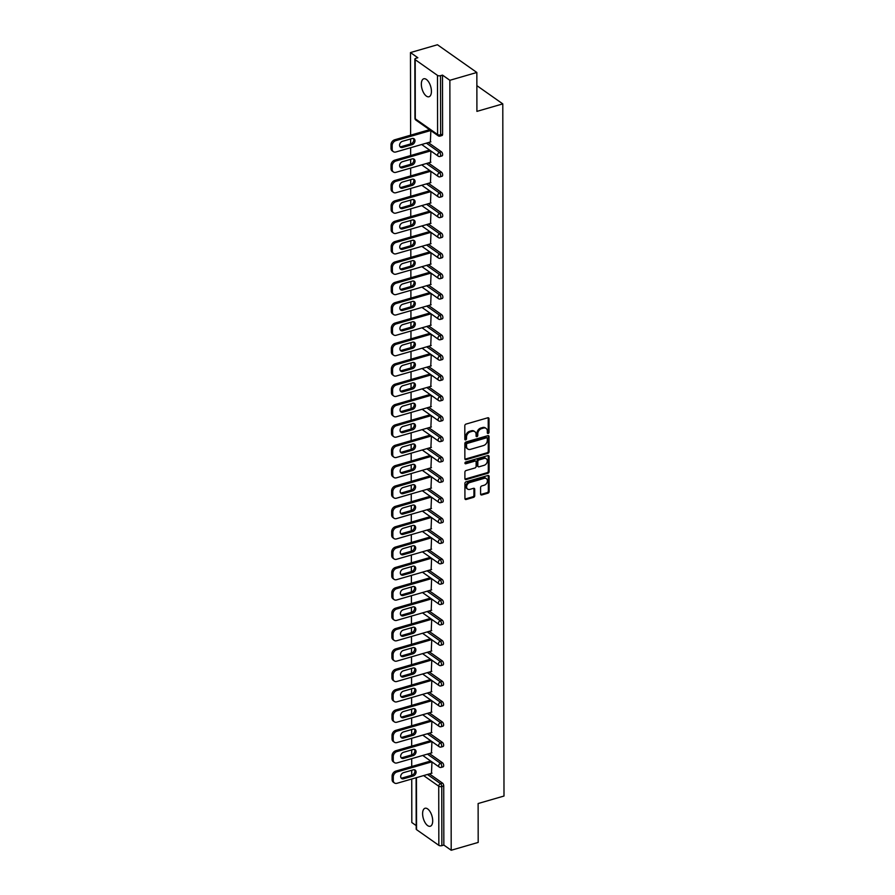 <?xml version="1.0" encoding="UTF-8"?>
<svg xmlns="http://www.w3.org/2000/svg" width="895" height="895" viewBox="0 0 895 895"><rect width="100%" height="100%" fill="white"/><g stroke="black" fill="none" stroke-linecap="round" stroke-linejoin="round"><path stroke-width="1.34" d="M488.178 433.471A1.007 0.761 125.1 0 0 489.017 432.33L488.994 418.715A1.432 1.085 125.1 0 0 487.786 417.786L466.015 424.085A1.432 1.085 125.1 0 0 464.807 425.718L464.829 439.333A1.007 0.761 125.1 0 0 466.519 438.841L466.519 437.084A4.598 3.457 125.1 0 1 470.39 431.86L472.202 431.334A4.598 3.457 125.1 0 1 474.853 431.681A4.598 3.457 125.1 0 1 476.073 434.321L476.084 436.078A1.007 0.761 125.1 0 0 477.773 435.585L477.773 433.829A4.598 3.457 125.1 0 1 481.633 428.604L483.445 428.078A4.598 3.457 125.1 0 1 486.097 428.425A4.598 3.457 125.1 0 1 487.327 431.054L487.327 432.822A1.007 0.761 125.1 0 0 488.178 433.471M487.339 432.934A1.007 0.761 125.1 0 0 488.234 431.77L488.211 418.155A1.432 1.085 125.1 0 0 488.133 417.741M464.841 439.445A1.007 0.761 125.1 0 0 465.736 438.293L465.736 436.525L466.519 437.084M476.084 436.189A1.007 0.761 125.1 0 0 476.99 435.037L476.979 433.269L477.773 433.829M432.699 820.804A9.364 4.497 -106.2 0 0 430.126 811.743A9.364 4.497 -106.2 0 0 425.047 808.263A9.364 4.497 -106.2 0 0 422.608 813.712A9.364 4.497 -106.2 0 0 425.181 822.774A9.364 4.497 -106.2 0 0 430.26 826.253A9.364 4.497 -106.2 0 0 432.699 820.804M431.424 91.324A9.364 4.497 -106.2 0 0 428.85 82.25A9.364 4.497 -106.2 0 0 423.771 78.782A9.364 4.497 -106.2 0 0 421.344 84.219A9.364 4.497 -106.2 0 0 423.906 93.293A9.364 4.497 -106.2 0 0 428.985 96.761A9.364 4.497 -106.2 0 0 431.424 91.324M480.593 494.029A1.432 1.085 125.1 0 0 481.812 494.957L487.92 493.19A1.432 1.085 125.1 0 0 489.129 491.556L489.095 476.442A1.432 1.085 125.1 0 0 487.887 475.513L466.116 481.812A1.432 1.085 125.1 0 0 464.908 483.445L464.93 498.571A1.432 1.085 125.1 0 0 466.15 499.499L473.522 497.363A1.432 1.085 125.1 0 0 474.73 495.729L474.719 489.263A1.432 1.085 125.1 0 0 473.511 488.323L469.853 489.386A3.837 2.886 125.1 0 1 467.637 489.095A3.837 2.886 125.1 0 1 466.832 485.571A3.837 2.886 125.1 0 1 469.841 482.528L484.173 478.377A3.837 2.886 125.1 0 1 486.388 478.668A3.837 2.886 125.1 0 1 487.193 482.204A3.837 2.886 125.1 0 1 484.184 485.235L481.79 485.929A1.432 1.085 125.1 0 0 480.581 487.562L480.593 494.029M415.202 59.685L415.302 118.822L437.599 134.518L437.487 75.381L415.202 59.685A2.193 0.984 -0.1 0 1 414.855 59.16A2.193 0.984 -0.1 0 1 415.862 58.32L417.842 57.75L410.469 52.57L437.454 44.75L476.845 72.473L476.912 111.383L502.789 103.887L503.997 796.035L478.12 803.531L478.187 842.43L451.203 850.25L449.861 80.293L442.499 75.113L440.519 75.683L440.631 134.821L442.6 134.25L442.499 75.113M476.845 72.473L449.861 80.293M487.853 453.34A1.432 1.085 125.1 0 0 489.062 451.706L489.028 436.592A1.432 1.085 125.1 0 0 487.82 435.664L466.049 441.962A1.432 1.085 125.1 0 0 464.841 443.596L464.863 458.721A1.432 1.085 125.1 0 0 466.071 459.65L487.853 453.34L487.059 452.792A1.432 1.085 125.1 0 0 488.267 451.158L488.245 436.033A1.432 1.085 125.1 0 0 488.167 435.608M489.062 456.517L489.095 471.631A1.432 1.085 125.1 0 1 487.887 473.265L466.116 479.575A1.432 1.085 125.1 0 1 464.897 478.646L464.885 472.168A1.432 1.085 125.1 0 1 466.094 470.535L474.921 467.984A1.432 1.085 125.1 0 0 476.129 466.351L476.129 462.055A1.432 1.085 125.1 0 0 474.909 461.126L465.724 463.789A1.007 0.761 125.1 0 1 465.713 461.999L487.853 455.589A1.432 1.085 125.1 0 1 489.062 456.517L488.278 455.958L488.301 471.083L489.095 471.631M502.789 103.887L476.867 85.64M437.487 75.381A2.193 0.984 -0.1 0 0 440.519 75.683M451.203 850.25L443.842 845.07L441.861 845.641A2.193 0.984 179.9 0 1 438.841 845.339L416.544 829.643A2.193 0.984 179.9 0 1 416.197 829.117L416.108 777.766M416.186 825.604L411.812 822.527L411.745 779.03M411.734 775.238L411.722 770.282M411.722 766.5L411.7 758.658M411.7 754.877L411.689 749.92M411.678 746.128L411.666 738.297M411.666 734.515L411.655 729.548M411.644 725.767L411.633 717.935M411.622 714.143L411.622 709.187M411.611 705.405L411.599 697.563M411.588 693.782L411.577 688.814M411.577 685.033L411.566 677.202M411.555 673.42L411.543 668.453M411.543 664.672L411.521 656.84M411.521 653.048L411.51 648.092M411.51 644.31L411.487 636.468M411.487 632.687L411.476 627.719M411.465 623.938L411.454 616.107M411.454 612.325L411.443 607.358M411.431 603.577L411.42 595.746M411.409 591.953L411.409 586.997M411.398 583.216L411.387 575.373M411.376 571.592L411.364 566.625M411.364 562.843L411.353 555.012M411.342 551.231L411.331 546.263M411.331 542.482L411.308 534.651M411.308 530.858L411.297 525.902M411.286 522.109L411.275 514.278M411.275 510.497L411.264 505.53M411.252 501.748L411.241 493.917M411.23 490.136L411.23 485.168M411.219 481.387L411.208 473.556M411.197 469.763L411.197 464.807M411.185 461.014L411.174 453.183M411.163 449.402L411.152 444.435M411.152 440.653L411.141 432.822M411.129 429.041L411.118 424.073M411.118 420.292L411.096 412.461M411.096 408.668L411.085 403.712M411.073 399.92L411.062 392.088M411.062 388.307L411.051 383.34M411.04 379.558L411.029 371.727M411.018 367.946L411.018 362.978M411.006 359.197L410.995 351.366M410.984 347.573L410.973 342.617M410.973 338.825L410.962 330.993M410.95 327.212L410.939 322.245M410.939 318.463L410.917 310.632M410.917 306.851L410.906 301.883M410.894 298.102L410.883 290.26M410.883 286.478L410.872 281.522M410.861 277.73L410.85 269.898M410.85 266.117L410.839 261.15M410.827 257.368L410.816 249.537M410.805 245.756L410.805 240.789M410.794 237.007L410.783 229.165M410.771 225.383L410.76 220.427M410.76 216.635L410.749 208.803M410.738 205.022L410.727 200.055M410.727 196.273L410.704 188.442M410.704 184.661L410.693 179.694M410.682 175.912L410.671 168.07M410.671 164.288L410.66 159.332M410.648 155.54L410.637 147.709M410.626 143.927L410.626 138.96M410.615 135.179L410.469 52.57M430.361 141.992L430.864 130.636M429.432 773.906L442.555 783.136A2.193 1.052 73.8 0 1 443.73 785.933L441.761 786.504L441.861 845.641M443.842 845.07L443.73 785.933M442.6 134.25A2.193 1.052 73.8 0 1 442.029 135.525L440.049 136.096A2.193 1.052 73.8 0 0 440.631 134.821A2.193 0.984 -0.1 0 1 437.599 134.518A2.193 1.656 125.1 0 0 438.181 135.783A2.193 2.193 0 0 0 440.049 136.096M442.51 762.775A2.193 1.052 73.8 0 1 443.696 765.561A2.193 1.052 73.8 0 1 443.126 766.836L441.157 767.407A2.193 1.052 73.8 0 0 441.727 766.131A2.193 1.052 -106.2 0 0 440.541 763.346L442.51 762.775L429.399 753.534M442.477 742.402A2.193 1.052 73.8 0 1 443.663 745.199A2.193 1.052 73.8 0 1 443.092 746.475L441.123 747.045A2.193 1.052 73.8 0 0 441.694 745.77A2.193 1.052 -106.2 0 0 440.508 742.984L442.477 742.402L429.354 733.173M442.443 722.041A2.193 1.052 73.8 0 1 443.629 724.838A2.193 1.052 73.8 0 1 443.059 726.113L441.09 726.684A2.193 1.052 73.8 0 0 441.66 725.409A2.193 1.052 -106.2 0 0 440.474 722.612L442.443 722.041L429.32 712.812M442.41 701.68A2.193 1.052 73.8 0 1 443.596 704.466A2.193 1.052 73.8 0 1 443.025 705.741L441.045 706.312A2.193 1.052 73.8 0 0 441.627 705.036A2.193 1.052 -106.2 0 0 440.441 702.251L442.41 701.68L429.287 692.439M442.376 681.308A2.193 1.052 73.8 0 1 443.562 684.104A2.193 1.052 73.8 0 1 442.991 685.38L441.011 685.95A2.193 1.052 73.8 0 0 441.582 684.675A2.193 1.052 -106.2 0 0 440.396 681.889L442.376 681.308L429.253 672.078M442.331 660.946A2.193 1.052 73.8 0 1 443.517 663.743A2.193 1.052 73.8 0 1 442.947 665.019L440.978 665.589A2.193 1.052 73.8 0 0 441.548 664.314A2.193 1.052 -106.2 0 0 440.362 661.517L442.331 660.946L429.22 651.717M442.298 640.585A2.193 1.052 73.8 0 1 443.484 643.371A2.193 1.052 73.8 0 1 442.913 644.646L440.944 645.217A2.193 1.052 73.8 0 0 441.515 643.941A2.193 1.052 -106.2 0 0 440.329 641.156L442.298 640.585L429.186 631.344M442.264 620.213A2.193 1.052 73.8 0 1 443.45 623.009A2.193 1.052 73.8 0 1 442.88 624.285L440.911 624.855A2.193 1.052 73.8 0 0 441.481 623.58A2.193 1.052 -106.2 0 0 440.295 620.783L442.264 620.213L429.141 610.983M442.231 599.851A2.193 1.052 73.8 0 1 443.417 602.637A2.193 1.052 73.8 0 1 442.846 603.912L440.877 604.494A2.193 1.052 73.8 0 0 441.448 603.219A2.193 1.052 -106.2 0 0 440.262 600.422L442.231 599.851L429.108 590.622M442.197 579.49A2.193 1.052 73.8 0 1 443.383 582.276A2.193 1.052 73.8 0 1 442.812 583.551L440.832 584.122A2.193 1.052 73.8 0 0 441.403 582.846A2.193 1.052 -106.2 0 0 440.228 580.061L442.197 579.49L429.074 570.249M442.164 559.118A2.193 1.052 73.8 0 1 443.349 561.915A2.193 1.052 73.8 0 1 442.768 563.19L440.799 563.76A2.193 1.052 73.8 0 0 441.369 562.485A2.193 1.052 -106.2 0 0 440.183 559.688L442.164 559.118L429.041 549.888M442.119 538.756A2.193 1.052 73.8 0 1 443.305 541.542A2.193 1.052 73.8 0 1 442.734 542.817L440.765 543.399A2.193 1.052 73.8 0 0 441.336 542.124A2.193 1.052 -106.2 0 0 440.15 539.327L442.119 538.756L429.007 529.527M442.085 518.395A2.193 1.052 73.8 0 1 443.271 521.181A2.193 1.052 73.8 0 1 442.701 522.456L440.732 523.027A2.193 1.052 73.8 0 0 441.302 521.751A2.193 1.052 -106.2 0 0 440.116 518.966L442.085 518.395L428.973 509.154M442.052 498.023A2.193 1.052 73.8 0 1 443.238 500.82A2.193 1.052 73.8 0 1 442.667 502.095L440.698 502.666A2.193 1.052 73.8 0 0 441.269 501.39A2.193 1.052 -106.2 0 0 440.083 498.593L442.052 498.023L428.929 488.793M442.018 477.661A2.193 1.052 73.8 0 1 443.204 480.447A2.193 1.052 73.8 0 1 442.633 481.723L440.653 482.293A2.193 1.052 73.8 0 0 441.235 481.018A2.193 1.052 -106.2 0 0 440.049 478.232L442.018 477.661L428.895 468.432M441.985 457.3A2.193 1.052 73.8 0 1 443.17 460.086A2.193 1.052 73.8 0 1 442.6 461.361L440.62 461.932A2.193 1.052 73.8 0 0 441.19 460.656A2.193 1.052 -106.2 0 0 440.004 457.871L441.985 457.3L428.862 448.059M441.951 436.928A2.193 1.052 73.8 0 1 443.126 439.725A2.193 1.052 73.8 0 1 442.555 441L440.586 441.571A2.193 1.052 73.8 0 0 441.157 440.295A2.193 1.052 -106.2 0 0 439.971 437.498L441.951 436.928L428.828 427.698M441.906 416.567A2.193 1.052 73.8 0 1 443.092 419.352A2.193 1.052 73.8 0 1 442.522 420.628L440.553 421.198A2.193 1.052 73.8 0 0 441.123 419.923A2.193 1.052 -106.2 0 0 439.937 417.137L441.906 416.567L428.794 407.337M441.873 396.205A2.193 1.052 73.8 0 1 443.059 398.991A2.193 1.052 73.8 0 1 442.488 400.266L440.519 400.837A2.193 1.052 73.8 0 0 441.09 399.562A2.193 1.052 -106.2 0 0 439.904 396.776L441.873 396.205L428.75 386.964M441.839 375.833A2.193 1.052 73.8 0 1 443.025 378.63A2.193 1.052 73.8 0 1 442.454 379.905L440.485 380.476A2.193 1.052 73.8 0 0 441.056 379.2A2.193 1.052 -106.2 0 0 439.87 376.403L441.839 375.833L428.716 366.603M441.806 355.472A2.193 1.052 73.8 0 1 442.991 358.257A2.193 1.052 73.8 0 1 442.421 359.533L440.441 360.103A2.193 1.052 73.8 0 0 441.011 358.828A2.193 1.052 -106.2 0 0 439.837 356.042L441.806 355.472L428.683 346.231M441.772 335.11A2.193 1.052 73.8 0 1 442.958 337.896A2.193 1.052 73.8 0 1 442.376 339.171L440.407 339.742A2.193 1.052 73.8 0 0 440.978 338.467A2.193 1.052 -106.2 0 0 439.792 335.681L441.772 335.11L428.649 325.869M441.727 314.738A2.193 1.052 73.8 0 1 442.913 317.535A2.193 1.052 73.8 0 1 442.343 318.81L440.374 319.381A2.193 1.052 73.8 0 0 440.944 318.105A2.193 1.052 -106.2 0 0 439.758 315.308L441.727 314.738L428.615 305.508M441.694 294.377A2.193 1.052 73.8 0 1 442.88 297.162A2.193 1.052 73.8 0 1 442.309 298.438L440.34 299.008A2.193 1.052 73.8 0 0 440.911 297.733A2.193 1.052 -106.2 0 0 439.725 294.947L441.694 294.377L428.582 285.136M441.66 274.015A2.193 1.052 73.8 0 1 442.846 276.801A2.193 1.052 73.8 0 1 442.275 278.076L440.306 278.647A2.193 1.052 73.8 0 0 440.877 277.372A2.193 1.052 -106.2 0 0 439.691 274.586L441.66 274.015L428.537 264.775M441.627 253.643A2.193 1.052 73.8 0 1 442.812 256.44A2.193 1.052 73.8 0 1 442.242 257.715L440.273 258.286A2.193 1.052 73.8 0 0 440.843 257.01A2.193 1.052 -106.2 0 0 439.658 254.214L441.627 253.643L428.504 244.413M441.593 233.282A2.193 1.052 73.8 0 1 442.779 236.067A2.193 1.052 73.8 0 1 442.208 237.343L440.228 237.913A2.193 1.052 73.8 0 0 440.799 236.638A2.193 1.052 -106.2 0 0 439.624 233.852L441.593 233.282L428.47 224.041M441.559 212.92A2.193 1.052 73.8 0 1 442.734 215.706A2.193 1.052 73.8 0 1 442.164 216.982L440.195 217.552A2.193 1.052 73.8 0 0 440.765 216.277A2.193 1.052 -106.2 0 0 439.579 213.491L441.559 212.92L428.436 203.68M441.515 192.548A2.193 1.052 73.8 0 1 442.701 195.345A2.193 1.052 73.8 0 1 442.13 196.62L440.161 197.191A2.193 1.052 73.8 0 0 440.732 195.915A2.193 1.052 -106.2 0 0 439.546 193.119L441.515 192.548L428.403 183.318M441.481 172.187A2.193 1.052 73.8 0 1 442.667 174.972A2.193 1.052 73.8 0 1 442.096 176.248L440.127 176.818A2.193 1.052 73.8 0 0 440.698 175.543A2.193 1.052 -106.2 0 0 439.512 172.757L441.481 172.187L428.369 162.946M441.448 151.826A2.193 1.052 73.8 0 1 442.633 154.611A2.193 1.052 73.8 0 1 442.063 155.887L440.094 156.457A2.193 1.052 73.8 0 0 440.664 155.182A2.193 1.052 -106.2 0 0 439.479 152.396L441.448 151.826L428.325 142.585M430.394 162.364L430.909 150.998M430.439 182.725L430.942 171.359M430.473 203.087L430.976 191.731M430.506 223.459L431.01 212.093M430.54 243.82L431.043 232.454M430.573 264.182L431.077 252.826M430.607 284.554L431.121 273.188M430.652 304.915L431.155 293.549M430.685 325.277L431.189 313.921M430.719 345.649L431.222 334.282M430.752 366.01L431.256 354.644M430.786 386.383L431.289 375.016M430.819 406.744L431.334 395.377M430.864 427.105L431.368 415.739M430.898 447.478L431.401 436.111M430.931 467.839L431.435 456.472M430.965 488.2L431.468 476.834M430.998 508.573L431.513 497.206M431.043 528.934L431.547 517.567M431.077 549.295L431.58 537.929M431.11 569.667L431.614 558.301M431.144 590.029L431.647 578.662M431.177 610.39L431.681 599.024M431.211 630.762L431.726 619.396M431.256 651.124L431.759 639.757M431.289 671.485L431.793 660.118M431.323 691.857L431.826 680.491M431.356 712.219L431.86 700.852M431.39 732.58L431.893 721.213M431.424 752.952L431.938 741.586M431.468 773.314L431.972 761.947M486.097 428.425L485.314 427.866A4.598 3.457 125.1 0 0 482.662 427.519L483.445 428.078M476.979 433.269A4.598 3.457 125.1 0 1 480.85 428.045L482.662 427.519M474.853 431.681L474.059 431.121A4.598 3.457 125.1 0 0 471.408 430.786L472.202 431.334M465.736 436.525A4.598 3.457 125.1 0 1 469.595 431.312L471.408 430.786M464.941 459.135A1.432 1.085 125.1 0 0 465.288 459.09L487.059 452.792M487.339 438.494A1.007 0.761 125.1 0 0 486.488 437.834L467.38 443.372A1.007 0.761 125.1 0 0 466.53 444.513L466.541 446.37A4.598 3.457 125.1 0 0 467.761 449.01A4.598 3.457 125.1 0 0 470.412 449.357L483.479 445.565A4.598 3.457 125.1 0 0 487.339 440.351L487.339 438.494M487.07 437.912L486.287 437.364A1.007 0.761 125.1 0 0 485.705 437.286L486.488 437.834M467.761 449.01L466.977 448.451A4.598 3.457 125.1 0 1 465.747 445.822L465.747 443.965A1.007 0.761 125.1 0 1 466.586 442.824L485.705 437.286M464.975 479.071A1.432 1.085 125.1 0 0 465.322 479.015L487.093 472.717A1.432 1.085 125.1 0 0 488.301 471.083M475.737 461.238L474.954 460.679A1.432 1.085 125.1 0 0 474.126 460.567L464.93 463.23L465.724 463.789M484.083 465.333A3.837 2.886 125.1 0 0 487.093 462.29A3.837 2.886 125.1 0 0 486.287 458.766A3.837 2.886 125.1 0 0 484.072 458.475L479.026 459.94A1.432 1.085 125.1 0 0 477.818 461.563L477.829 465.859A1.432 1.085 125.1 0 0 479.038 466.787L484.083 465.333M486.287 458.766L485.504 458.206A3.837 2.886 125.1 0 0 483.289 457.916L484.072 458.475M478.21 466.687L477.427 466.127A1.432 1.085 125.1 0 1 477.035 465.31L477.035 461.014A1.432 1.085 125.1 0 1 478.243 459.381L483.289 457.916M486.388 478.668L485.605 478.109A3.837 2.886 125.1 0 0 483.378 477.829L484.173 478.377M467.637 489.095L466.843 488.547A3.837 2.886 125.1 0 1 466.049 485.012A3.837 2.886 125.1 0 1 469.047 481.98L483.378 477.829M465.008 498.996A1.432 1.085 125.1 0 0 465.355 498.94L472.739 496.803A1.432 1.085 125.1 0 0 473.947 495.181L473.936 488.704A1.432 1.085 125.1 0 0 473.858 488.278M480.671 494.454A1.432 1.085 125.1 0 0 481.018 494.409L487.126 492.642A1.432 1.085 125.1 0 0 488.334 491.008L488.312 475.883A1.432 1.085 125.1 0 0 488.234 475.469M391.003 144.777L391.003 148.302L392.189 149.141L392.178 145.605L391.003 144.777A4.385 3.3 -54.9 0 1 394.684 139.788L429.544 129.697M392.189 149.141A4.385 3.3 125.1 0 0 393.353 151.658L392.178 150.819A4.385 3.3 -54.9 0 1 391.003 148.302M413.389 138.49A3.435 2.584 -54.9 0 1 413.423 141.567A3.435 2.584 -54.9 0 1 410.906 143.849L401.296 146.623A3.435 2.584 -54.9 0 1 399.987 146.679M394.684 139.788L395.87 140.627L430.719 130.525M395.87 140.627A4.385 3.3 125.1 0 0 392.178 145.605M393.353 151.658A4.385 3.3 125.1 0 0 395.892 151.982L430.887 141.846M412.08 138.546A3.435 2.584 -54.9 0 1 414.061 138.803A3.435 2.584 -54.9 0 1 414.777 141.958A3.435 2.584 -54.9 0 1 412.092 144.677L402.481 147.462A3.435 2.584 -54.9 0 1 400.49 147.205A3.435 2.584 -54.9 0 1 399.774 144.039A3.435 2.584 -54.9 0 1 402.47 141.32L412.08 138.546M391.037 165.139L391.037 168.674L392.223 169.502L392.211 165.978L391.037 165.139A4.385 3.3 -54.9 0 1 394.729 160.16L429.578 150.058M392.223 169.502A4.385 3.3 125.1 0 0 393.397 172.019L392.211 171.191A4.385 3.3 -54.9 0 1 391.037 168.674M413.434 158.862A3.435 2.584 -54.9 0 1 413.456 161.939A3.435 2.584 -54.9 0 1 410.939 164.21L401.329 166.996A3.435 2.584 -54.9 0 1 400.02 167.041M394.729 160.16L395.903 160.988L430.763 150.897M395.903 160.988A4.385 3.3 125.1 0 0 392.211 165.978M393.397 172.019A4.385 3.3 125.1 0 0 395.926 172.343L430.92 162.208M412.114 158.907A3.435 2.584 -54.9 0 1 414.094 159.165A3.435 2.584 -54.9 0 1 414.81 162.319A3.435 2.584 -54.9 0 1 412.125 165.038L402.515 167.824A3.435 2.584 -54.9 0 1 400.535 167.566A3.435 2.584 -54.9 0 1 399.819 164.411A3.435 2.584 -54.9 0 1 402.504 161.693L412.114 158.907M391.07 185.511L391.081 189.035L392.256 189.863L392.256 186.339L391.07 185.511A4.385 3.3 -54.9 0 1 394.762 180.522L429.611 170.43M392.256 189.863A4.385 3.3 125.1 0 0 393.431 192.38L392.245 191.552A4.385 3.3 -54.9 0 1 391.081 189.035M413.468 179.224A3.435 2.584 -54.9 0 1 413.49 182.3A3.435 2.584 -54.9 0 1 410.984 184.571L401.363 187.357A3.435 2.584 -54.9 0 1 400.054 187.402M394.762 180.522L395.937 181.349L430.797 171.258M395.937 181.349A4.385 3.3 125.1 0 0 392.256 186.339M393.431 192.38A4.385 3.3 125.1 0 0 395.959 192.716L430.954 182.58M412.147 179.268A3.435 2.584 -54.9 0 1 414.139 179.526A3.435 2.584 -54.9 0 1 414.855 182.692A3.435 2.584 -54.9 0 1 412.159 185.41L402.549 188.196A3.435 2.584 -54.9 0 1 400.568 187.939A3.435 2.584 -54.9 0 1 399.852 184.773A3.435 2.584 -54.9 0 1 402.537 182.054L412.147 179.268M391.104 205.872L391.115 209.396L392.29 210.235L392.29 206.711L391.104 205.872A4.385 3.3 -54.9 0 1 394.796 200.883L429.645 190.792M392.29 210.235A4.385 3.3 125.1 0 0 393.464 212.753L392.278 211.914A4.385 3.3 -54.9 0 1 391.115 209.396M413.501 199.585A3.435 2.584 -54.9 0 1 413.524 202.662A3.435 2.584 -54.9 0 1 411.018 204.944L401.407 207.73A3.435 2.584 -54.9 0 1 400.087 207.774M394.796 200.883L395.982 201.722L430.831 191.619M395.982 201.722A4.385 3.3 125.1 0 0 392.29 206.711M393.464 212.753A4.385 3.3 125.1 0 0 395.993 213.077L430.998 202.941M412.181 199.641A3.435 2.584 -54.9 0 1 414.172 199.898A3.435 2.584 -54.9 0 1 414.888 203.053A3.435 2.584 -54.9 0 1 412.192 205.772L402.582 208.557A3.435 2.584 -54.9 0 1 400.602 208.3A3.435 2.584 -54.9 0 1 399.886 205.134A3.435 2.584 -54.9 0 1 402.571 202.415L412.181 199.641M391.137 226.245L391.149 229.769L392.323 230.597L392.323 227.073L391.137 226.245A4.385 3.3 -54.9 0 1 394.829 221.255L429.678 211.153M392.323 230.597A4.385 3.3 125.1 0 0 393.498 233.114L392.323 232.286A4.385 3.3 -54.9 0 1 391.149 229.769M413.535 219.957A3.435 2.584 -54.9 0 1 413.568 223.034A3.435 2.584 -54.9 0 1 411.051 225.305L401.441 228.091A3.435 2.584 -54.9 0 1 400.121 228.135M394.829 221.255L396.015 222.083L430.864 211.992M396.015 222.083A4.385 3.3 125.1 0 0 392.323 227.073M393.498 233.114A4.385 3.3 125.1 0 0 396.037 233.438L431.032 223.302M412.226 220.002A3.435 2.584 -54.9 0 1 414.206 220.259A3.435 2.584 -54.9 0 1 414.922 223.414A3.435 2.584 -54.9 0 1 412.237 226.133L402.616 228.919A3.435 2.584 -54.9 0 1 400.636 228.661A3.435 2.584 -54.9 0 1 399.92 225.506A3.435 2.584 -54.9 0 1 402.605 222.788L412.226 220.002M391.182 246.606L391.182 250.13L392.368 250.958L392.357 247.434L391.182 246.606A4.385 3.3 -54.9 0 1 394.863 241.616L429.723 231.525M392.368 250.958A4.385 3.3 125.1 0 0 393.531 253.475L392.357 252.647A4.385 3.3 -54.9 0 1 391.182 250.13M413.568 240.319A3.435 2.584 -54.9 0 1 413.602 243.395A3.435 2.584 -54.9 0 1 411.085 245.666L401.475 248.452A3.435 2.584 -54.9 0 1 400.166 248.497M394.863 241.616L396.049 242.444L430.898 232.353M396.049 242.444A4.385 3.3 125.1 0 0 392.357 247.434M393.531 253.475A4.385 3.3 125.1 0 0 396.071 253.811L431.066 243.675M412.259 240.363A3.435 2.584 -54.9 0 1 414.24 240.621A3.435 2.584 -54.9 0 1 414.956 243.787A3.435 2.584 -54.9 0 1 412.271 246.505L402.661 249.291A3.435 2.584 -54.9 0 1 400.669 249.034A3.435 2.584 -54.9 0 1 399.953 245.868A3.435 2.584 -54.9 0 1 402.649 243.149L412.259 240.363M391.216 266.967L391.216 270.491L392.402 271.33L392.39 267.806L391.216 266.967A4.385 3.3 -54.9 0 1 394.908 261.978L429.757 251.887M392.402 271.33A4.385 3.3 125.1 0 0 393.576 273.848L392.39 273.009A4.385 3.3 -54.9 0 1 391.216 270.491M413.602 260.68A3.435 2.584 -54.9 0 1 413.635 263.756A3.435 2.584 -54.9 0 1 411.118 266.039L401.508 268.824A3.435 2.584 -54.9 0 1 400.199 268.869M394.908 261.978L396.082 262.817L430.931 252.714M396.082 262.817A4.385 3.3 125.1 0 0 392.39 267.806M393.576 273.848A4.385 3.3 125.1 0 0 396.105 274.172L431.099 264.036M412.293 260.736A3.435 2.584 -54.9 0 1 414.273 260.993A3.435 2.584 -54.9 0 1 414.989 264.148A3.435 2.584 -54.9 0 1 412.304 266.867L402.694 269.652A3.435 2.584 -54.9 0 1 400.703 269.395A3.435 2.584 -54.9 0 1 399.987 266.229A3.435 2.584 -54.9 0 1 402.683 263.51L412.293 260.736M391.249 287.34L391.249 290.864L392.435 291.692L392.424 288.168L391.249 287.34A4.385 3.3 -54.9 0 1 394.941 282.35L429.79 272.248M392.435 291.692A4.385 3.3 125.1 0 0 393.61 294.209L392.424 293.381A4.385 3.3 -54.9 0 1 391.249 290.864M413.647 281.052A3.435 2.584 -54.9 0 1 413.669 284.129A3.435 2.584 -54.9 0 1 411.163 286.4L401.542 289.186A3.435 2.584 -54.9 0 1 400.233 289.23M394.941 282.35L396.116 283.178L430.976 273.087M396.116 283.178A4.385 3.3 125.1 0 0 392.424 288.168M393.61 294.209A4.385 3.3 125.1 0 0 396.138 294.533L431.133 284.397M412.326 281.097A3.435 2.584 -54.9 0 1 414.318 281.354A3.435 2.584 -54.9 0 1 415.034 284.509A3.435 2.584 -54.9 0 1 412.338 287.228L402.728 290.014A3.435 2.584 -54.9 0 1 400.747 289.756A3.435 2.584 -54.9 0 1 400.031 286.601A3.435 2.584 -54.9 0 1 402.716 283.883L412.326 281.097M391.283 307.701L391.294 311.225L392.469 312.053L392.469 308.529L391.283 307.701A4.385 3.3 -54.9 0 1 394.975 302.711L429.824 292.62M392.469 312.053A4.385 3.3 125.1 0 0 393.643 314.57L392.457 313.742A4.385 3.3 -54.9 0 1 391.294 311.225M413.68 301.414A3.435 2.584 -54.9 0 1 413.703 304.49A3.435 2.584 -54.9 0 1 411.197 306.761L401.586 309.547A3.435 2.584 -54.9 0 1 400.266 309.592M394.975 302.711L396.149 303.539L431.01 293.448M396.149 303.539A4.385 3.3 125.1 0 0 392.469 308.529M393.643 314.57A4.385 3.3 125.1 0 0 396.172 314.906L431.166 304.77M412.36 301.458A3.435 2.584 -54.9 0 1 414.351 301.716A3.435 2.584 -54.9 0 1 415.067 304.882A3.435 2.584 -54.9 0 1 412.371 307.6L402.761 310.386A3.435 2.584 -54.9 0 1 400.781 310.129A3.435 2.584 -54.9 0 1 400.065 306.963A3.435 2.584 -54.9 0 1 402.75 304.244L412.36 301.458M391.316 328.062L391.328 331.586L392.502 332.425L392.502 328.901L391.316 328.062A4.385 3.3 -54.9 0 1 395.008 323.073L429.857 312.981M392.502 332.425A4.385 3.3 125.1 0 0 393.677 334.943L392.491 334.103A4.385 3.3 -54.9 0 1 391.328 331.586M413.714 321.775A3.435 2.584 -54.9 0 1 413.736 324.851A3.435 2.584 -54.9 0 1 411.23 327.134L401.62 329.919A3.435 2.584 -54.9 0 1 400.3 329.964M395.008 323.073L396.194 323.912L431.043 313.809M396.194 323.912A4.385 3.3 125.1 0 0 392.502 328.901M393.677 334.943A4.385 3.3 125.1 0 0 396.205 335.267L431.211 325.131M412.405 321.831A3.435 2.584 -54.9 0 1 414.385 322.088A3.435 2.584 -54.9 0 1 415.101 325.243A3.435 2.584 -54.9 0 1 412.405 327.962L402.795 330.747A3.435 2.584 -54.9 0 1 400.815 330.49A3.435 2.584 -54.9 0 1 400.099 327.324A3.435 2.584 -54.9 0 1 402.784 324.605L412.405 321.831M391.35 348.435L391.361 351.959L392.547 352.787L392.536 349.263L391.35 348.435A4.385 3.3 -54.9 0 1 395.042 343.445L429.902 333.343M392.547 352.787A4.385 3.3 125.1 0 0 393.71 355.304L392.536 354.476A4.385 3.3 -54.9 0 1 391.361 351.959M413.747 342.147A3.435 2.584 -54.9 0 1 413.781 345.224A3.435 2.584 -54.9 0 1 411.264 347.495L401.654 350.281A3.435 2.584 -54.9 0 1 400.333 350.325M395.042 343.445L396.228 344.273L431.077 334.182M396.228 344.273A4.385 3.3 125.1 0 0 392.536 349.263M393.71 355.304A4.385 3.3 125.1 0 0 396.25 355.628L431.245 345.492M412.438 342.192A3.435 2.584 -54.9 0 1 414.419 342.449A3.435 2.584 -54.9 0 1 415.135 345.604A3.435 2.584 -54.9 0 1 412.45 348.323L402.839 351.108A3.435 2.584 -54.9 0 1 400.848 350.851A3.435 2.584 -54.9 0 1 400.132 347.696A3.435 2.584 -54.9 0 1 402.828 344.978L412.438 342.192M391.395 368.796L391.395 372.32L392.581 373.148L392.569 369.624L391.395 368.796A4.385 3.3 -54.9 0 1 395.075 363.806L429.936 353.715M392.581 373.148A4.385 3.3 125.1 0 0 393.744 375.665L392.569 374.837A4.385 3.3 -54.9 0 1 391.395 372.32M413.781 362.509A3.435 2.584 -54.9 0 1 413.814 365.585A3.435 2.584 -54.9 0 1 411.297 367.856L401.687 370.642A3.435 2.584 -54.9 0 1 400.378 370.687M395.075 363.806L396.261 364.634L431.11 354.543M396.261 364.634A4.385 3.3 125.1 0 0 392.569 369.624M393.744 375.665A4.385 3.3 125.1 0 0 396.284 376.001L431.278 365.865M412.472 362.553A3.435 2.584 -54.9 0 1 414.452 362.811A3.435 2.584 -54.9 0 1 415.168 365.977A3.435 2.584 -54.9 0 1 412.483 368.695L402.873 371.481A3.435 2.584 -54.9 0 1 400.882 371.224A3.435 2.584 -54.9 0 1 400.166 368.058A3.435 2.584 -54.9 0 1 402.862 365.339L412.472 362.553M391.428 389.157L391.428 392.681L392.614 393.52L392.603 389.996L391.428 389.157A4.385 3.3 -54.9 0 1 395.12 384.168L429.969 374.076M392.614 393.52A4.385 3.3 125.1 0 0 393.789 396.037L392.603 395.198A4.385 3.3 -54.9 0 1 391.428 392.681M413.826 382.87A3.435 2.584 -54.9 0 1 413.848 385.946A3.435 2.584 -54.9 0 1 411.331 388.229L401.721 391.014A3.435 2.584 -54.9 0 1 400.412 391.059M395.12 384.168L396.295 385.007L431.155 374.904M396.295 385.007A4.385 3.3 125.1 0 0 392.603 389.996M393.789 396.037A4.385 3.3 125.1 0 0 396.317 396.362L431.312 386.226M412.505 382.926A3.435 2.584 -54.9 0 1 414.486 383.183A3.435 2.584 -54.9 0 1 415.202 386.338A3.435 2.584 -54.9 0 1 412.517 389.056L402.907 391.842A3.435 2.584 -54.9 0 1 400.926 391.585A3.435 2.584 -54.9 0 1 400.21 388.419A3.435 2.584 -54.9 0 1 402.895 385.7L412.505 382.926M391.462 409.53L391.462 413.054L392.648 413.882L392.648 410.357L391.462 409.53A4.385 3.3 -54.9 0 1 395.154 404.54L430.003 394.438M392.648 413.882A4.385 3.3 125.1 0 0 393.822 416.399L392.636 415.571A4.385 3.3 -54.9 0 1 391.462 413.054M413.859 403.242A3.435 2.584 -54.9 0 1 413.882 406.319A3.435 2.584 -54.9 0 1 411.376 408.59L401.754 411.376A3.435 2.584 -54.9 0 1 400.445 411.42M395.154 404.54L396.328 405.368L431.189 395.277M396.328 405.368A4.385 3.3 125.1 0 0 392.648 410.357M393.822 416.399A4.385 3.3 125.1 0 0 396.351 416.723L431.345 406.587M412.539 403.287A3.435 2.584 -54.9 0 1 414.53 403.544A3.435 2.584 -54.9 0 1 415.246 406.699A3.435 2.584 -54.9 0 1 412.55 409.418L402.94 412.203A3.435 2.584 -54.9 0 1 400.96 411.946A3.435 2.584 -54.9 0 1 400.244 408.791A3.435 2.584 -54.9 0 1 402.929 406.073L412.539 403.287M391.495 429.891L391.507 433.415L392.681 434.243L392.681 430.719L391.495 429.891A4.385 3.3 -54.9 0 1 395.187 424.901L430.036 414.81M392.681 434.243A4.385 3.3 125.1 0 0 393.856 436.76L392.67 435.932A4.385 3.3 -54.9 0 1 391.507 433.415M413.893 423.603A3.435 2.584 -54.9 0 1 413.915 426.68A3.435 2.584 -54.9 0 1 411.409 428.951L401.799 431.737A3.435 2.584 -54.9 0 1 400.479 431.782M395.187 424.901L396.373 425.729L431.222 415.638M396.373 425.729A4.385 3.3 125.1 0 0 392.681 430.719M393.856 436.76A4.385 3.3 125.1 0 0 396.384 437.096L431.39 426.96M412.573 423.648A3.435 2.584 -54.9 0 1 414.564 423.906A3.435 2.584 -54.9 0 1 415.28 427.072A3.435 2.584 -54.9 0 1 412.584 429.79L402.974 432.576A3.435 2.584 -54.9 0 1 400.994 432.319A3.435 2.584 -54.9 0 1 400.278 429.152A3.435 2.584 -54.9 0 1 402.963 426.434L412.573 423.648M391.529 450.252L391.54 453.776L392.715 454.615L392.715 451.091L391.529 450.252A4.385 3.3 -54.9 0 1 395.221 445.262L430.07 435.171M392.715 454.615A4.385 3.3 125.1 0 0 393.889 457.132L392.715 456.293A4.385 3.3 -54.9 0 1 391.54 453.776M413.926 443.965A3.435 2.584 -54.9 0 1 413.96 447.041A3.435 2.584 -54.9 0 1 411.443 449.324L401.833 452.109A3.435 2.584 -54.9 0 1 400.512 452.154M395.221 445.262L396.407 446.102L431.256 436.01M396.407 446.102A4.385 3.3 125.1 0 0 392.715 451.091M393.889 457.132A4.385 3.3 125.1 0 0 396.429 457.457L431.424 447.321M412.617 444.021A3.435 2.584 -54.9 0 1 414.598 444.278A3.435 2.584 -54.9 0 1 415.314 447.433A3.435 2.584 -54.9 0 1 412.629 450.151L403.007 452.937A3.435 2.584 -54.9 0 1 401.027 452.68A3.435 2.584 -54.9 0 1 400.311 449.514A3.435 2.584 -54.9 0 1 402.996 446.806L412.617 444.021M391.562 470.625L391.574 474.149L392.76 474.976L392.748 471.452L391.562 470.625A4.385 3.3 -54.9 0 1 395.254 465.635L430.115 455.533M392.76 474.976A4.385 3.3 125.1 0 0 393.923 477.494L392.748 476.666A4.385 3.3 -54.9 0 1 391.574 474.149M413.96 464.337A3.435 2.584 -54.9 0 1 413.993 467.414A3.435 2.584 -54.9 0 1 411.476 469.685L401.866 472.47A3.435 2.584 -54.9 0 1 400.546 472.515M395.254 465.635L396.44 466.463L431.289 456.372M396.44 466.463A4.385 3.3 125.1 0 0 392.748 471.452M393.923 477.494A4.385 3.3 125.1 0 0 396.463 477.818L431.457 467.682M412.651 464.382A3.435 2.584 -54.9 0 1 414.631 464.639A3.435 2.584 -54.9 0 1 415.347 467.794A3.435 2.584 -54.9 0 1 412.662 470.513L403.052 473.298A3.435 2.584 -54.9 0 1 401.061 473.041A3.435 2.584 -54.9 0 1 400.345 469.886A3.435 2.584 -54.9 0 1 403.041 467.168L412.651 464.382M391.607 490.986L391.607 494.51L392.793 495.338L392.782 491.814L391.607 490.986A4.385 3.3 -54.9 0 1 395.288 485.996L430.148 475.905M392.793 495.338A4.385 3.3 125.1 0 0 393.957 497.855L392.782 497.027A4.385 3.3 -54.9 0 1 391.607 494.51M413.993 484.698A3.435 2.584 -54.9 0 1 414.027 487.775A3.435 2.584 -54.9 0 1 411.51 490.046L401.9 492.832A3.435 2.584 -54.9 0 1 400.591 492.876M395.288 485.996L396.474 486.835L431.323 476.733M396.474 486.835A4.385 3.3 125.1 0 0 392.782 491.814M393.957 497.855A4.385 3.3 125.1 0 0 396.496 498.191L431.491 488.055M412.684 484.743A3.435 2.584 -54.9 0 1 414.665 485A3.435 2.584 -54.9 0 1 415.381 488.167A3.435 2.584 -54.9 0 1 412.696 490.885L403.086 493.671A3.435 2.584 -54.9 0 1 401.094 493.413A3.435 2.584 -54.9 0 1 400.378 490.247A3.435 2.584 -54.9 0 1 403.074 487.529L412.684 484.743M391.641 511.347L391.641 514.871L392.827 515.71L392.815 512.186L391.641 511.347A4.385 3.3 -54.9 0 1 395.333 506.357L430.182 496.266M392.827 515.71A4.385 3.3 125.1 0 0 394.001 518.227L392.815 517.388A4.385 3.3 -54.9 0 1 391.641 514.871M414.038 505.071A3.435 2.584 -54.9 0 1 414.061 508.136A3.435 2.584 -54.9 0 1 411.543 510.418L401.933 513.204A3.435 2.584 -54.9 0 1 400.624 513.249M395.333 506.357L396.507 507.196L431.368 497.105M396.507 507.196A4.385 3.3 125.1 0 0 392.815 512.186M394.001 518.227A4.385 3.3 125.1 0 0 396.53 518.552L431.524 508.416M412.718 505.116A3.435 2.584 -54.9 0 1 414.698 505.373A3.435 2.584 -54.9 0 1 415.414 508.528A3.435 2.584 -54.9 0 1 412.729 511.246L403.119 514.032A3.435 2.584 -54.9 0 1 401.139 513.775A3.435 2.584 -54.9 0 1 400.423 510.62A3.435 2.584 -54.9 0 1 403.108 507.901L412.718 505.116M391.674 531.719L391.686 535.244L392.86 536.071L392.86 532.547L391.674 531.719A4.385 3.3 -54.9 0 1 395.366 526.73L430.215 516.639M392.86 536.071A4.385 3.3 125.1 0 0 394.035 538.589L392.849 537.761A4.385 3.3 -54.9 0 1 391.686 535.244M414.072 525.432A3.435 2.584 -54.9 0 1 414.094 528.509A3.435 2.584 -54.9 0 1 411.588 530.78L401.967 533.565A3.435 2.584 -54.9 0 1 400.658 533.61M395.366 526.73L396.541 527.558L431.401 517.467M396.541 527.558A4.385 3.3 125.1 0 0 392.86 532.547M394.035 538.589A4.385 3.3 125.1 0 0 396.563 538.913L431.558 528.777M412.752 525.477A3.435 2.584 -54.9 0 1 414.743 525.734A3.435 2.584 -54.9 0 1 415.459 528.889A3.435 2.584 -54.9 0 1 412.763 531.608L403.153 534.393A3.435 2.584 -54.9 0 1 401.173 534.136A3.435 2.584 -54.9 0 1 400.457 530.981A3.435 2.584 -54.9 0 1 403.142 528.263L412.752 525.477M391.708 552.081L391.719 555.605L392.894 556.433L392.894 552.909L391.708 552.081A4.385 3.3 -54.9 0 1 395.4 547.091L430.249 537M392.894 556.433A4.385 3.3 125.1 0 0 394.068 558.95L392.883 558.122A4.385 3.3 -54.9 0 1 391.719 555.605M414.105 545.793A3.435 2.584 -54.9 0 1 414.128 548.87A3.435 2.584 -54.9 0 1 411.622 551.141L402.012 553.927A3.435 2.584 -54.9 0 1 400.692 553.971M395.4 547.091L396.586 547.93L431.435 537.828M396.586 547.93A4.385 3.3 125.1 0 0 392.894 552.909M394.068 558.95A4.385 3.3 125.1 0 0 396.597 559.285L431.603 549.15M412.785 545.838A3.435 2.584 -54.9 0 1 414.777 546.095A3.435 2.584 -54.9 0 1 415.493 549.261A3.435 2.584 -54.9 0 1 412.796 551.98L403.186 554.766A3.435 2.584 -54.9 0 1 401.206 554.508A3.435 2.584 -54.9 0 1 400.49 551.342A3.435 2.584 -54.9 0 1 403.175 548.624L412.785 545.838M391.741 572.442L391.753 575.966L392.939 576.805L392.927 573.281L391.741 572.442A4.385 3.3 -54.9 0 1 395.433 567.464L430.282 557.361M392.939 576.805A4.385 3.3 125.1 0 0 394.102 579.322L392.927 578.483A4.385 3.3 -54.9 0 1 391.753 575.966M414.139 566.166A3.435 2.584 -54.9 0 1 414.172 569.231A3.435 2.584 -54.9 0 1 411.655 571.513L402.045 574.299A3.435 2.584 -54.9 0 1 400.725 574.344M395.433 567.464L396.619 568.291L431.468 558.2M396.619 568.291A4.385 3.3 125.1 0 0 392.927 573.281M394.102 579.322A4.385 3.3 125.1 0 0 396.642 579.647L431.636 569.511M412.83 566.211A3.435 2.584 -54.9 0 1 414.81 566.468A3.435 2.584 -54.9 0 1 415.526 569.623A3.435 2.584 -54.9 0 1 412.841 572.341L403.22 575.127A3.435 2.584 -54.9 0 1 401.24 574.87A3.435 2.584 -54.9 0 1 400.524 571.715A3.435 2.584 -54.9 0 1 403.209 568.996L412.83 566.211M391.786 592.814L391.786 596.338L392.972 597.166L392.961 593.642L391.786 592.814A4.385 3.3 -54.9 0 1 395.467 587.825L430.327 577.734M392.972 597.166A4.385 3.3 125.1 0 0 394.136 599.684L392.961 598.856A4.385 3.3 -54.9 0 1 391.786 596.338M414.172 586.527A3.435 2.584 -54.9 0 1 414.206 589.604A3.435 2.584 -54.9 0 1 411.689 591.875L402.079 594.66A3.435 2.584 -54.9 0 1 400.77 594.705M395.467 587.825L396.653 588.653L431.502 578.562M396.653 588.653A4.385 3.3 125.1 0 0 392.961 593.642M394.136 599.684A4.385 3.3 125.1 0 0 396.675 600.008L431.67 589.872M412.863 586.572A3.435 2.584 -54.9 0 1 414.844 586.829A3.435 2.584 -54.9 0 1 415.56 589.995A3.435 2.584 -54.9 0 1 412.875 592.703L403.265 595.488A3.435 2.584 -54.9 0 1 401.273 595.231A3.435 2.584 -54.9 0 1 400.557 592.076A3.435 2.584 -54.9 0 1 403.253 589.357L412.863 586.572M391.82 613.176L391.82 616.7L393.006 617.528L392.994 614.004L391.82 613.176A4.385 3.3 -54.9 0 1 395.512 608.186L430.361 598.095M393.006 617.528A4.385 3.3 125.1 0 0 394.18 620.045L392.994 619.217A4.385 3.3 -54.9 0 1 391.82 616.7M414.206 606.888A3.435 2.584 -54.9 0 1 414.24 609.965A3.435 2.584 -54.9 0 1 411.722 612.236L402.112 615.022A3.435 2.584 -54.9 0 1 400.803 615.066M395.512 608.186L396.686 609.025L431.535 598.923M396.686 609.025A4.385 3.3 125.1 0 0 392.994 614.004M394.18 620.045A4.385 3.3 125.1 0 0 396.709 620.38L431.703 610.245M412.897 606.933A3.435 2.584 -54.9 0 1 414.877 607.19A3.435 2.584 -54.9 0 1 415.593 610.356A3.435 2.584 -54.9 0 1 412.908 613.075L403.298 615.861A3.435 2.584 -54.9 0 1 401.307 615.603A3.435 2.584 -54.9 0 1 400.591 612.437A3.435 2.584 -54.9 0 1 403.287 609.719L412.897 606.933M391.853 633.537L391.853 637.061L393.039 637.9L393.028 634.376L391.853 633.537A4.385 3.3 -54.9 0 1 395.545 628.558L430.394 618.456M393.039 637.9A4.385 3.3 125.1 0 0 394.214 640.417L393.028 639.578A4.385 3.3 -54.9 0 1 391.853 637.061M414.251 627.261A3.435 2.584 -54.9 0 1 414.273 630.326A3.435 2.584 -54.9 0 1 411.767 632.608L402.146 635.394A3.435 2.584 -54.9 0 1 400.837 635.439M395.545 628.558L396.72 629.386L431.58 619.295M396.72 629.386A4.385 3.3 125.1 0 0 393.028 634.376M394.214 640.417A4.385 3.3 125.1 0 0 396.742 640.742L431.737 630.606M412.931 627.305A3.435 2.584 -54.9 0 1 414.922 627.563A3.435 2.584 -54.9 0 1 415.638 630.718A3.435 2.584 -54.9 0 1 412.942 633.436L403.332 636.222A3.435 2.584 -54.9 0 1 401.352 635.965A3.435 2.584 -54.9 0 1 400.636 632.81A3.435 2.584 -54.9 0 1 403.321 630.091L412.931 627.305M391.887 653.909L391.898 657.433L393.073 658.261L393.073 654.737L391.887 653.909A4.385 3.3 -54.9 0 1 395.579 648.92L430.428 638.829M393.073 658.261A4.385 3.3 125.1 0 0 394.247 660.778L393.062 659.951A4.385 3.3 -54.9 0 1 391.898 657.433M414.284 647.622A3.435 2.584 -54.9 0 1 414.307 650.699A3.435 2.584 -54.9 0 1 411.801 652.97L402.191 655.755A3.435 2.584 -54.9 0 1 400.87 655.8M395.579 648.92L396.765 649.748L431.614 639.656M396.765 649.748A4.385 3.3 125.1 0 0 393.073 654.737M394.247 660.778A4.385 3.3 125.1 0 0 396.776 661.103L431.782 650.967M412.964 647.667A3.435 2.584 -54.9 0 1 414.956 647.924A3.435 2.584 -54.9 0 1 415.672 651.09A3.435 2.584 -54.9 0 1 412.975 653.809L403.365 656.583A3.435 2.584 -54.9 0 1 401.385 656.326A3.435 2.584 -54.9 0 1 400.669 653.171A3.435 2.584 -54.9 0 1 403.354 650.452L412.964 647.667M391.92 674.271L391.932 677.795L393.106 678.623L393.106 675.099L391.92 674.271A4.385 3.3 -54.9 0 1 395.612 669.281L430.461 659.19M393.106 678.623A4.385 3.3 125.1 0 0 394.281 681.14L393.095 680.312A4.385 3.3 -54.9 0 1 391.932 677.795M414.318 667.983A3.435 2.584 -54.9 0 1 414.34 671.06A3.435 2.584 -54.9 0 1 411.834 673.331L402.224 676.117A3.435 2.584 -54.9 0 1 400.904 676.172M395.612 669.281L396.798 670.12L431.647 660.018M396.798 670.12A4.385 3.3 125.1 0 0 393.106 675.099M394.281 681.14A4.385 3.3 125.1 0 0 396.809 681.475L431.815 671.34M413.009 668.028A3.435 2.584 -54.9 0 1 414.989 668.285A3.435 2.584 -54.9 0 1 415.705 671.451A3.435 2.584 -54.9 0 1 413.02 674.17L403.399 676.956A3.435 2.584 -54.9 0 1 401.419 676.698A3.435 2.584 -54.9 0 1 400.703 673.532A3.435 2.584 -54.9 0 1 403.388 670.814L413.009 668.028M391.954 694.632L391.965 698.156L393.151 698.995L393.14 695.471L391.954 694.632A4.385 3.3 -54.9 0 1 395.646 689.653L430.506 679.551M393.151 698.995A4.385 3.3 125.1 0 0 394.315 701.512L393.14 700.673A4.385 3.3 -54.9 0 1 391.965 698.156M414.351 688.356A3.435 2.584 -54.9 0 1 414.385 691.421A3.435 2.584 -54.9 0 1 411.868 693.703L402.258 696.489A3.435 2.584 -54.9 0 1 400.938 696.534M395.646 689.653L396.832 690.481L431.681 680.39M396.832 690.481A4.385 3.3 125.1 0 0 393.14 695.471M394.315 701.512A4.385 3.3 125.1 0 0 396.854 701.837L431.849 691.701M413.042 688.4A3.435 2.584 -54.9 0 1 415.023 688.658A3.435 2.584 -54.9 0 1 415.739 691.813A3.435 2.584 -54.9 0 1 413.054 694.531L403.444 697.317A3.435 2.584 -54.9 0 1 401.452 697.06A3.435 2.584 -54.9 0 1 400.736 693.905A3.435 2.584 -54.9 0 1 403.432 691.186L413.042 688.4M391.999 715.004L391.999 718.528L393.185 719.356L393.173 715.832L391.999 715.004A4.385 3.3 -54.9 0 1 395.679 710.015L430.54 699.924M393.185 719.356A4.385 3.3 125.1 0 0 394.348 721.873L393.173 721.046A4.385 3.3 -54.9 0 1 391.999 718.528M414.385 708.717A3.435 2.584 -54.9 0 1 414.419 711.793A3.435 2.584 -54.9 0 1 411.901 714.065L402.291 716.85A3.435 2.584 -54.9 0 1 400.982 716.895M395.679 710.015L396.865 710.843L431.714 700.751M396.865 710.843A4.385 3.3 125.1 0 0 393.173 715.832M394.348 721.873A4.385 3.3 125.1 0 0 396.888 722.198L431.882 712.062M413.076 708.762A3.435 2.584 -54.9 0 1 415.056 709.019A3.435 2.584 -54.9 0 1 415.772 712.185A3.435 2.584 -54.9 0 1 413.087 714.904L403.477 717.678A3.435 2.584 -54.9 0 1 401.486 717.421A3.435 2.584 -54.9 0 1 400.77 714.266A3.435 2.584 -54.9 0 1 403.466 711.547L413.076 708.762M392.032 735.366L392.032 738.89L393.218 739.717L393.207 736.193L392.032 735.366A4.385 3.3 -54.9 0 1 395.724 730.376L430.573 720.285M393.218 739.717A4.385 3.3 125.1 0 0 394.393 742.235L393.207 741.407A4.385 3.3 -54.9 0 1 392.032 738.89M414.43 729.078A3.435 2.584 -54.9 0 1 414.452 732.155A3.435 2.584 -54.9 0 1 411.935 734.437L402.325 737.212A3.435 2.584 -54.9 0 1 401.016 737.267M395.724 730.376L396.899 731.215L431.759 721.113M396.899 731.215A4.385 3.3 125.1 0 0 393.207 736.193M394.393 742.235A4.385 3.3 125.1 0 0 396.921 742.57L431.916 732.434M413.11 729.123A3.435 2.584 -54.9 0 1 415.09 729.38A3.435 2.584 -54.9 0 1 415.806 732.546A3.435 2.584 -54.9 0 1 413.121 735.265L403.511 738.051A3.435 2.584 -54.9 0 1 401.531 737.793A3.435 2.584 -54.9 0 1 400.815 734.627A3.435 2.584 -54.9 0 1 403.5 731.909L413.11 729.123M392.066 755.727L392.066 759.251L393.252 760.09L393.252 756.566L392.066 755.727A4.385 3.3 -54.9 0 1 395.758 750.748L430.607 740.646M393.252 760.09A4.385 3.3 125.1 0 0 394.426 762.607L393.241 761.768A4.385 3.3 -54.9 0 1 392.066 759.251M414.463 749.451A3.435 2.584 -54.9 0 1 414.486 752.516A3.435 2.584 -54.9 0 1 411.98 754.798L402.358 757.584A3.435 2.584 -54.9 0 1 401.049 757.629M395.758 750.748L396.933 751.576L431.793 741.485M396.933 751.576A4.385 3.3 125.1 0 0 393.252 756.566M394.426 762.607A4.385 3.3 125.1 0 0 396.955 762.932L431.949 752.796M413.143 749.495A3.435 2.584 -54.9 0 1 415.135 749.753A3.435 2.584 -54.9 0 1 415.851 752.908A3.435 2.584 -54.9 0 1 413.154 755.626L403.544 758.412A3.435 2.584 -54.9 0 1 401.564 758.154A3.435 2.584 -54.9 0 1 400.848 755A3.435 2.584 -54.9 0 1 403.533 752.281L413.143 749.495M392.099 776.099L392.111 779.623L393.285 780.451L393.285 776.927L392.099 776.099A4.385 3.3 -54.9 0 1 395.791 771.11L430.64 761.018M393.285 780.451A4.385 3.3 125.1 0 0 394.46 782.968L393.274 782.14A4.385 3.3 -54.9 0 1 392.111 779.623M414.497 769.812A3.435 2.584 -54.9 0 1 414.519 772.888A3.435 2.584 -54.9 0 1 412.013 775.159L402.403 777.945A3.435 2.584 -54.9 0 1 401.083 777.99M395.791 771.11L396.977 771.937L431.826 761.846M396.977 771.937A4.385 3.3 125.1 0 0 393.285 776.927M394.46 782.968A4.385 3.3 125.1 0 0 396.988 783.293L431.994 773.157M413.177 769.857A3.435 2.584 -54.9 0 1 415.168 770.114A3.435 2.584 -54.9 0 1 415.884 773.28A3.435 2.584 -54.9 0 1 413.188 775.999L403.578 778.773A3.435 2.584 -54.9 0 1 401.598 778.516A3.435 2.584 -54.9 0 1 400.882 775.361A3.435 2.584 -54.9 0 1 403.567 772.642L413.177 769.857M488.234 431.77L489.017 432.33M465.736 438.293L466.519 438.841M476.99 435.037L477.773 435.585M414.855 59.16L414.956 118.297A2.193 0.984 -0.1 0 0 415.302 118.822A2.193 1.656 125.1 0 0 415.884 120.087L438.181 135.783M438.841 845.339L438.729 786.202L423.637 775.585M416.455 777.665L416.544 829.643M427.463 774.477L440.575 783.707A2.193 1.052 -106.2 0 1 441.761 786.504A2.193 0.984 179.9 0 1 438.729 786.202A2.193 1.656 -54.9 0 1 440.575 783.707L442.555 783.136M426.356 143.155L439.479 152.396A2.193 1.656 -54.9 0 0 437.633 154.891A2.193 1.656 125.1 0 0 438.214 156.144A2.193 2.193 0 0 0 440.094 156.457M426.389 163.516L439.512 172.757A2.193 1.656 -54.9 0 0 437.666 175.252A2.193 1.656 125.1 0 0 438.248 176.505A2.193 2.193 0 0 0 440.127 176.818M426.423 183.889L439.546 193.119A2.193 1.656 -54.9 0 0 437.7 195.613A2.193 1.656 125.1 0 0 438.293 196.878A2.193 2.193 0 0 0 440.161 197.191M426.467 204.25L439.579 213.491A2.193 1.656 -54.9 0 0 437.733 215.986A2.193 1.656 125.1 0 0 438.326 217.239A2.193 2.193 0 0 0 440.195 217.552M426.501 224.611L439.624 233.852A2.193 1.656 -54.9 0 0 437.778 236.347A2.193 1.656 125.1 0 0 438.36 237.6A2.193 2.193 0 0 0 440.228 237.913M426.535 244.984L439.658 254.214A2.193 1.656 -54.9 0 0 437.812 256.708A2.193 1.656 125.1 0 0 438.393 257.973A2.193 2.193 0 0 0 440.273 258.286M426.568 265.345L439.691 274.586A2.193 1.656 -54.9 0 0 437.845 277.081A2.193 1.656 125.1 0 0 438.427 278.334A2.193 2.193 0 0 0 440.306 278.647M426.602 285.718L439.725 294.947A2.193 1.656 -54.9 0 0 437.879 297.442A2.193 1.656 125.1 0 0 438.46 298.695A2.193 2.193 0 0 0 440.34 299.008M426.647 306.079L439.758 315.308A2.193 1.656 -54.9 0 0 437.912 317.803A2.193 1.656 125.1 0 0 438.505 319.067A2.193 2.193 0 0 0 440.374 319.381M426.68 326.44L439.792 335.681A2.193 1.656 -54.9 0 0 437.946 338.176A2.193 1.656 125.1 0 0 438.539 339.429A2.193 2.193 0 0 0 440.407 339.742M426.714 346.812L439.837 356.042A2.193 1.656 -54.9 0 0 437.991 358.537A2.193 1.656 125.1 0 0 438.572 359.79A2.193 2.193 0 0 0 440.441 360.103M426.747 367.174L439.87 376.403A2.193 1.656 -54.9 0 0 438.024 378.898A2.193 1.656 125.1 0 0 438.606 380.162A2.193 2.193 0 0 0 440.485 380.476M426.781 387.535L439.904 396.776A2.193 1.656 -54.9 0 0 438.058 399.271A2.193 1.656 125.1 0 0 438.639 400.524A2.193 2.193 0 0 0 440.519 400.837M426.814 407.907L439.937 417.137A2.193 1.656 -54.9 0 0 438.091 419.632A2.193 1.656 125.1 0 0 438.684 420.885A2.193 2.193 0 0 0 440.553 421.198M426.859 428.269L439.971 437.498A2.193 1.656 -54.9 0 0 438.125 439.993A2.193 1.656 125.1 0 0 438.718 441.257A2.193 2.193 0 0 0 440.586 441.571M426.893 448.63L440.004 457.871A2.193 1.656 -54.9 0 0 438.17 460.366A2.193 1.656 125.1 0 0 438.751 461.619A2.193 2.193 0 0 0 440.62 461.932M426.926 469.002L440.049 478.232A2.193 1.656 -54.9 0 0 438.203 480.727A2.193 1.656 125.1 0 0 438.785 481.98A2.193 2.193 0 0 0 440.653 482.293M426.96 489.364L440.083 498.593A2.193 1.656 -54.9 0 0 438.237 501.088A2.193 1.656 125.1 0 0 438.818 502.352A2.193 2.193 0 0 0 440.698 502.666M426.993 509.725L440.116 518.966A2.193 1.656 -54.9 0 0 438.27 521.461A2.193 1.656 125.1 0 0 438.852 522.714A2.193 2.193 0 0 0 440.732 523.027M427.027 530.097L440.15 539.327A2.193 1.656 -54.9 0 0 438.304 541.822A2.193 1.656 125.1 0 0 438.897 543.086A2.193 2.193 0 0 0 440.765 543.399M427.072 550.459L440.183 559.688A2.193 1.656 -54.9 0 0 438.337 562.183A2.193 1.656 125.1 0 0 438.93 563.447A2.193 2.193 0 0 0 440.799 563.76M427.105 570.82L440.228 580.061A2.193 1.656 -54.9 0 0 438.382 582.555A2.193 1.656 125.1 0 0 438.964 583.808A2.193 2.193 0 0 0 440.832 584.122M427.139 591.192L440.262 600.422A2.193 1.656 -54.9 0 0 438.416 602.917A2.193 1.656 125.1 0 0 438.997 604.181A2.193 2.193 0 0 0 440.877 604.494M427.172 611.553L440.295 620.783A2.193 1.656 -54.9 0 0 438.449 623.278A2.193 1.656 125.1 0 0 439.031 624.542A2.193 2.193 0 0 0 440.911 624.855M427.206 631.915L440.329 641.156A2.193 1.656 -54.9 0 0 438.483 643.65A2.193 1.656 125.1 0 0 439.065 644.903A2.193 2.193 0 0 0 440.944 645.217M427.251 652.287L440.362 661.517A2.193 1.656 -54.9 0 0 438.516 664.012A2.193 1.656 125.1 0 0 439.109 665.276A2.193 2.193 0 0 0 440.978 665.589M427.284 672.648L440.396 681.889A2.193 1.656 -54.9 0 0 438.55 684.373A2.193 1.656 125.1 0 0 439.143 685.637A2.193 2.193 0 0 0 441.011 685.95M427.318 693.01L440.441 702.251A2.193 1.656 -54.9 0 0 438.595 704.745A2.193 1.656 125.1 0 0 439.176 705.998A2.193 2.193 0 0 0 441.045 706.312M427.351 713.382L440.474 722.612A2.193 1.656 -54.9 0 0 438.628 725.107A2.193 1.656 125.1 0 0 439.21 726.371A2.193 2.193 0 0 0 441.09 726.684M427.385 733.743L440.508 742.984A2.193 1.656 -54.9 0 0 438.662 745.468A2.193 1.656 125.1 0 0 439.244 746.732A2.193 2.193 0 0 0 441.123 747.045M427.418 754.105L440.541 763.346A2.193 1.656 -54.9 0 0 438.695 765.84A2.193 1.656 125.1 0 0 439.288 767.093A2.193 2.193 0 0 0 441.157 767.407M480.85 428.045L481.633 428.604M469.595 431.312L470.39 431.86M488.211 418.155L488.994 418.715M465.288 459.09L466.071 459.65M488.245 436.033L489.028 436.592M488.267 451.158L489.062 451.706M466.586 442.824L467.38 443.372M465.747 443.965L466.53 444.513M465.747 445.822L466.541 446.37M487.093 472.717L487.887 473.265M465.322 479.015L466.116 479.575M474.126 460.567L474.909 461.126M478.243 459.381L479.026 459.94M477.035 461.014L477.818 461.563M477.035 465.31L477.829 465.859M469.047 481.98L469.841 482.528M473.936 488.704L474.719 489.263M473.947 495.181L474.73 495.729M472.739 496.803L473.522 497.363M465.355 498.94L466.15 499.499M488.312 475.883L489.095 476.442M488.334 491.008L489.129 491.556M487.126 492.642L487.92 493.19M481.018 494.409L481.812 494.957M410.906 143.849L412.092 144.677M401.296 146.623L402.481 147.462M410.939 164.21L412.125 165.038M401.329 166.996L402.515 167.824M410.984 184.571L412.159 185.41M401.363 187.357L402.549 188.196M411.018 204.944L412.192 205.772M401.407 207.73L402.582 208.557M411.051 225.305L412.237 226.133M401.441 228.091L402.616 228.919M411.085 245.666L412.271 246.505M401.475 248.452L402.661 249.291M411.118 266.039L412.304 266.867M401.508 268.824L402.694 269.652M411.163 286.4L412.338 287.228M401.542 289.186L402.728 290.014M411.197 306.761L412.371 307.6M401.586 309.547L402.761 310.386M411.23 327.134L412.405 327.962M401.62 329.919L402.795 330.747M411.264 347.495L412.45 348.323M401.654 350.281L402.839 351.108M411.297 367.856L412.483 368.695M401.687 370.642L402.873 371.481M411.331 388.229L412.517 389.056M401.721 391.014L402.907 391.842M411.376 408.59L412.55 409.418M401.754 411.376L402.94 412.203M411.409 428.951L412.584 429.79M401.799 431.737L402.974 432.576M411.443 449.324L412.629 450.151M401.833 452.109L403.007 452.937M411.476 469.685L412.662 470.513M401.866 472.47L403.052 473.298M411.51 490.046L412.696 490.885M401.9 492.832L403.086 493.671M411.543 510.418L412.729 511.246M401.933 513.204L403.119 514.032M411.588 530.78L412.763 531.608M401.967 533.565L403.153 534.393M411.622 551.141L412.796 551.98M402.012 553.927L403.186 554.766M411.655 571.513L412.841 572.341M402.045 574.299L403.22 575.127M411.689 591.875L412.875 592.703M402.079 594.66L403.265 595.488M411.722 612.236L412.908 613.075M402.112 615.022L403.298 615.861M411.767 632.608L412.942 633.436M402.146 635.394L403.332 636.222M411.801 652.97L412.975 653.809M402.191 655.755L403.365 656.583M411.834 673.331L413.02 674.17M402.224 676.117L403.399 676.956M411.868 693.703L413.054 694.531M402.258 696.489L403.444 697.317M411.901 714.065L413.087 714.904M402.291 716.85L403.477 717.678M411.935 734.437L413.121 735.265M402.325 737.212L403.511 738.051M411.98 754.798L413.154 755.626M402.358 757.584L403.544 758.412M412.013 775.159L413.188 775.999M402.403 777.945L403.578 778.773M414.956 118.297A2.193 2.193 0 0 0 415.884 120.087M421.69 144.509L438.214 156.144M421.724 164.87L438.248 176.505M421.758 185.243L438.293 196.878M421.791 205.604L438.326 217.239M421.836 225.965L438.36 237.6M421.869 246.338L438.393 257.973M421.903 266.699L438.427 278.334M421.937 287.06L438.46 298.695M421.97 307.433L438.505 319.067M422.004 327.794L438.539 339.429M422.048 348.155L438.572 359.79M422.082 368.527L438.606 380.162M422.116 388.889L438.639 400.524M422.149 409.25L438.684 420.885M422.183 429.622L438.718 441.257M422.216 449.984L438.751 461.619M422.261 470.345L438.785 481.98M422.295 490.717L438.818 502.352M422.328 511.079L438.852 522.714M422.362 531.44L438.897 543.086M422.395 551.812L438.93 563.447M422.44 572.173L438.964 583.808M422.474 592.535L438.997 604.181M422.507 612.907L439.031 624.542M422.541 633.268L439.065 644.903M422.574 653.641L439.109 665.276M422.608 674.002L439.143 685.637M422.653 694.363L439.176 705.998M422.686 714.736L439.21 726.371M422.72 735.097L439.244 746.732M422.753 755.458L439.288 767.093"/></g></svg>
